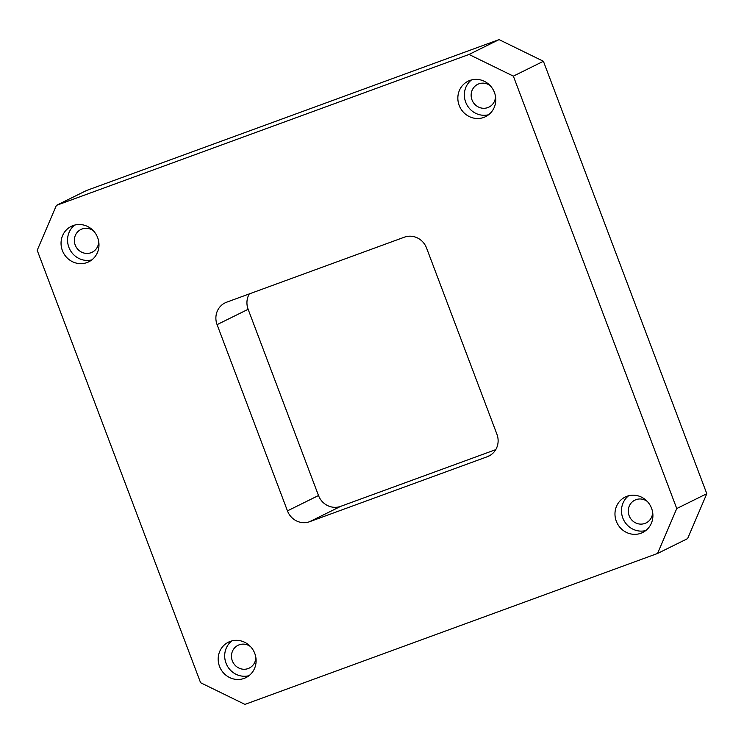 <?xml version="1.0" encoding="UTF-8"?>
<svg xmlns="http://www.w3.org/2000/svg" width="744" height="744" viewBox="0 0 744 744"><rect width="100%" height="100%" fill="white"/><g stroke="black" fill="none" stroke-linecap="round" stroke-linejoin="round"><path stroke-width="1.12" d="M490.445 455.161L487.329 456.704A17.8 16.907 -116.3 0 0 488.929 456.016A17.8 16.907 -116.3 0 0 496.722 447.721A17.8 16.907 -116.3 0 0 496.927 434.245L426.554 248.012A17.8 16.907 -116.3 0 0 417.458 237.941A17.8 16.907 -116.3 0 0 404.383 237.178L226.678 302.176A17.8 16.907 -116.3 0 0 225.079 302.864A17.8 16.907 -116.3 0 0 217.285 311.159A17.8 16.907 -116.3 0 0 217.081 324.635L248.133 309.29L318.497 495.523L287.454 510.868A17.8 16.907 -116.3 0 0 296.549 520.939A17.8 16.907 -116.3 0 0 309.625 521.702L340.678 506.357L495.764 449.627M248.133 309.29A17.8 16.907 63.7 0 1 248.338 295.814A17.8 16.907 63.7 0 1 249.296 293.908M340.678 506.357A17.8 16.907 63.7 0 1 327.602 505.585A17.8 16.907 63.7 0 1 318.497 495.523M495.504 96.404A12.695 12.053 63.7 0 1 488.948 107.108A12.695 12.053 63.7 0 1 487.804 107.592A12.695 12.053 63.7 0 1 472.235 100.468A12.695 12.053 63.7 0 1 477.695 84.342A12.695 12.053 63.7 0 1 478.838 83.849A12.695 12.053 63.7 0 1 490.175 85.625M483.795 117.422A19.772 18.767 63.7 0 1 459.56 106.336A19.772 18.767 63.7 0 1 468.05 81.217A19.772 18.767 63.7 0 1 469.827 80.454A19.772 18.767 63.7 0 1 494.062 91.549A19.772 18.767 63.7 0 1 485.572 116.659A19.772 18.767 63.7 0 1 483.795 117.422M488.659 114.716A19.772 18.767 63.7 0 1 466.497 104.039A19.772 18.767 63.7 0 1 471.473 79.943M652.637 512.235A12.695 12.053 63.7 0 1 646.08 522.939A12.695 12.053 63.7 0 1 644.936 523.423A12.695 12.053 63.7 0 1 629.368 516.299A12.695 12.053 63.7 0 1 634.827 500.173A12.695 12.053 63.7 0 1 635.962 499.68A12.695 12.053 63.7 0 1 647.308 501.456M640.928 533.253A19.772 18.767 63.7 0 1 616.683 522.167A19.772 18.767 63.7 0 1 625.183 497.048A19.772 18.767 63.7 0 1 626.96 496.285A19.772 18.767 63.7 0 1 651.195 507.38A19.772 18.767 63.7 0 1 642.704 532.49A19.772 18.767 63.7 0 1 640.928 533.253M645.792 530.546A19.772 18.767 63.7 0 1 623.621 519.87A19.772 18.767 63.7 0 1 628.606 495.774M98.71 241.549A12.695 12.053 63.7 0 1 92.154 252.244A12.695 12.053 63.7 0 1 91.01 252.737A12.695 12.053 63.7 0 1 75.442 245.613A12.695 12.053 63.7 0 1 80.901 229.478A12.695 12.053 63.7 0 1 82.035 228.994A12.695 12.053 63.7 0 1 93.381 230.77M87.002 262.567A19.772 18.767 63.7 0 1 62.756 251.472A19.772 18.767 63.7 0 1 71.257 226.362A19.772 18.767 63.7 0 1 73.033 225.599A19.772 18.767 63.7 0 1 97.269 236.685A19.772 18.767 63.7 0 1 88.778 261.804A19.772 18.767 63.7 0 1 87.002 262.567M91.865 259.861A19.772 18.767 63.7 0 1 69.694 249.184A19.772 18.767 63.7 0 1 74.67 225.088M255.834 657.38A12.695 12.053 63.7 0 1 249.277 668.075A12.695 12.053 63.7 0 1 248.143 668.568A12.695 12.053 63.7 0 1 232.574 661.444A12.695 12.053 63.7 0 1 238.024 645.308A12.695 12.053 63.7 0 1 239.168 644.825A12.695 12.053 63.7 0 1 250.505 646.601M244.125 678.398A19.772 18.767 63.7 0 1 219.889 667.303A19.772 18.767 63.7 0 1 228.38 642.193A19.772 18.767 63.7 0 1 230.156 641.43A19.772 18.767 63.7 0 1 254.402 652.516A19.772 18.767 63.7 0 1 245.901 677.635A19.772 18.767 63.7 0 1 244.125 678.398M248.989 675.692A19.772 18.767 63.7 0 1 226.827 665.015A19.772 18.767 63.7 0 1 231.803 640.919M487.329 456.704L309.625 521.702M287.454 510.868L217.081 324.635M676.752 508.552L657.566 553.462L687.614 538.61L706.8 493.7L676.752 508.552L513.36 76.13L543.408 61.278L499.057 39.609L86.434 190.538L56.386 205.391L469.008 54.461L513.36 76.13M706.8 493.7L543.408 61.278M657.566 553.462L244.943 704.391L200.592 682.722L37.2 250.3L56.386 205.391M499.057 39.609L469.008 54.461"/></g></svg>
